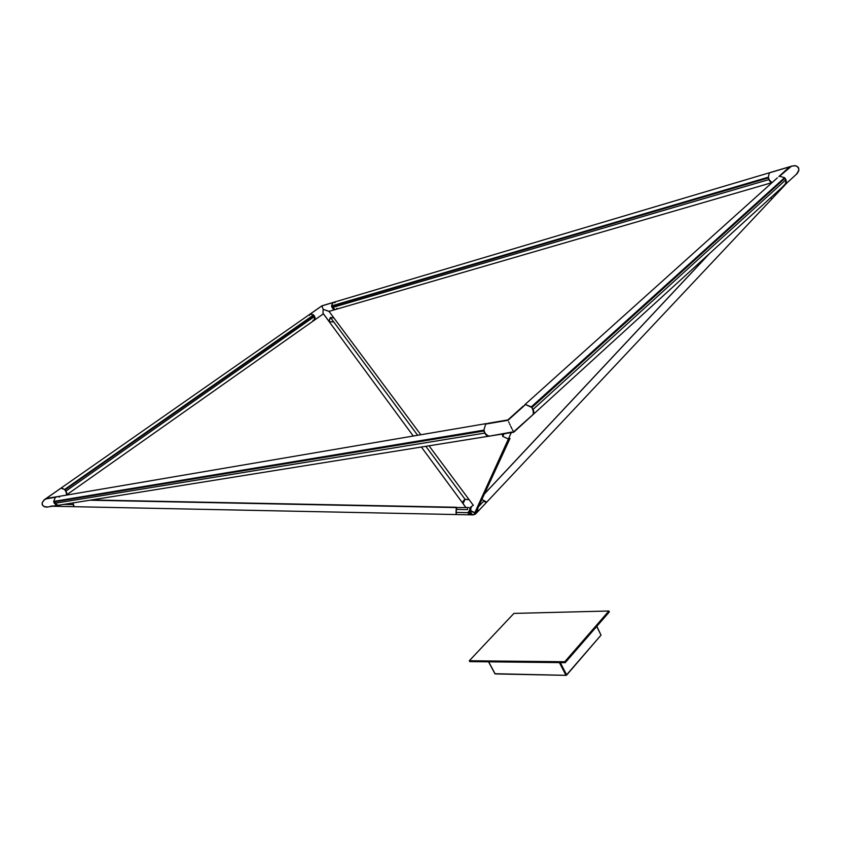 <?xml version="1.0" encoding="UTF-8"?>
<svg xmlns="http://www.w3.org/2000/svg" width="841" height="841" viewBox="0 0 841 841"><rect width="100%" height="100%" fill="white"/><g stroke="black" fill="none" stroke-linecap="round" stroke-linejoin="round"><path stroke-width="1.26" d="M465.105 499.365L465.073 499.323C463.055 500.721 462.413 502.235 463.16 503.854C462.413 502.235 463.055 500.721 465.073 499.323L425.83 446.308L465.073 499.323L469.057 499.596L465.073 499.323L463.023 503.58L465.105 499.365L469.11 499.67L465.105 499.365M421.373 447.034L463.517 504.253M331.69 306.187L332.058 307.617L768.926 179.564L768.443 177.882L331.617 306.429L333.414 309.162L335.496 309.541L332.973 308.805L331.522 305.924L768.338 177.199L769.326 172.889L790.214 166.686L779.575 176.242L791.549 166.129L795.47 165.73L798.225 167.264L798.897 170.187L796.269 174.539L798.593 171.312L798.708 168.126L796.574 166.045L794.23 165.645L790.876 166.381L788.112 168.042L790.214 166.686L769.326 172.889L768.338 177.199C768.926 180.458 770.135 182.276 771.954 182.644L768.926 179.564L332.058 307.617L335.075 309.625L335.895 309.383L335.075 309.625L331.522 305.924L768.338 177.199L331.522 305.924L332.689 302.676L321.914 305.872L323.154 309.362L322.997 313.209L328.852 321.178L330.408 317.446L417.662 435.291L330.408 317.446L329.031 321.472L322.997 313.209L323.154 309.362L321.914 305.872L310.623 313.756L313.567 314.955L64.557 489.504L66.618 492.658L66.544 494.939M469.846 509.667L470.266 512.411L470.928 510.855L474.85 512.642L476.017 512.201L510.035 438.403L508.385 439.002L502.834 436.458L502.109 434.072L502.834 436.458L503.98 433.777L502.834 436.458L508.385 439.002L510.035 438.403L476.017 512.201L474.85 512.642C470.245 511.727 469.394 509.457 472.274 505.809L472.274 505.809C469.394 509.457 470.245 511.727 474.85 512.632L470.928 510.855L470.266 512.411L472.716 514.818L468.9 514.24L467.848 512.663L456.001 512.421L456.274 514.545L456.295 507.565L456.2 514.545L456.221 507.565L89.903 500.206L456.432 507.249L456.779 509.394L467.459 509.614L467.575 507.88M477.341 507.186L477.341 507.186C478.287 509.215 477.846 510.897 476.017 512.201L474.85 512.632L476.017 512.201M484.427 493.961L709.583 253.498L484.427 493.961M472.768 514.892L476.069 513.483M475.407 514.135L472.8 514.902M468.973 511.412L469.699 510.855L469.888 507.733L471.097 506.829M313.64 315.039L314.629 320.022L315.144 317.761L313.567 314.955L64.652 489.599L313.64 315.039M52.647 505.893L51.08 506.219M73.083 504.6L63.727 504.411L73.083 504.6L74.166 506.681L72.999 502.918L73.083 504.6M483.901 430.287L485.73 434.576L488.537 436.258L484.752 433.083L54.392 503.37L57.64 505.388L59.417 505.105L58.197 505.388L55.653 504.684L53.95 502.508L53.677 501.415L55.401 497.262L45.593 498.934L61.456 487.843L44.584 499.533L42.145 502.813L42.187 504.537L43.858 506.503L48.063 507.028L44.773 506.892L42.544 505.304L42.145 502.813L43.974 500.006L47.517 498.25L57.861 496.579L59.469 497.042M51.017 506.166L50.313 506.271M61.456 487.843L60.92 488.158L64.557 489.504L61.456 487.843M512.022 432.043L490.534 435.922M525.52 404.553L507.985 420.3L525.52 404.553L531.859 407.517L533.825 412.5L533.373 414.308L531.933 415.654L533.341 414.361C534.35 412.048 533.667 409.556 531.291 406.886L525.52 404.553M531.649 415.769L513.672 431.78M46.591 507.155L57.64 505.388L53.677 501.415L483.869 430.14L485.667 424.095L488.421 423.233L507.985 420.3L485.667 424.095L483.869 430.14C484.479 433.588 486.024 435.627 488.505 436.258L490.503 435.932M332.563 322.019L329.031 321.472L413.288 436.037M420.815 434.755L333.94 317.993L330.408 317.446L333.94 317.993L328.947 311.286L323.154 309.362L328.968 311.38M770.556 197.856L771.996 198.802L770.556 197.856M786.461 169.787L788.112 168.042M329.02 311.38L772.059 182.613M784.579 177.682C786.44 179.806 786.766 181.961 785.568 184.158L785.925 179.732L533.089 409.399L533.341 414.361L531.933 415.654L533.636 413.677L533.089 409.399L785.925 179.732L784.579 177.682L779.575 176.242L784.579 177.682L531.291 406.886L784.579 177.682M476.006 513.525L486.455 502.424L483.575 501.289L478.603 506.587L483.575 501.289L486.729 502.13L481.893 499.449L486.497 502.371L787.05 182.802M476.574 512.579L476.216 513.22L476.574 512.579M465.861 507.449L463.023 503.58L465.861 507.449M468.563 507.522L456.295 507.565L456.001 512.421L467.848 512.663L469.425 510.645L470.045 507.565L471.149 506.808M470.928 510.855L470.718 507.575L470.928 510.855M783.297 185.808L783.854 185.609M797.415 173.341L784.127 185.472L786.23 182.423L785.021 178.187L531.89 407.549L533.089 409.399L531.754 407.422M768.338 177.199L769.547 180.826L771.66 182.613M777.347 177.871L524.71 404.794M312.968 320.242L314.114 320.284L312.968 320.242M336.936 308.311L336.148 309.225L336.936 308.311M332.91 302.529L321.935 305.798L332.689 302.676L331.764 306.166L768.359 177.346M769.547 172.731L333.74 302.287L332.689 302.676L335.107 302.571M309.541 315.291L309.993 314.145L322.04 305.735M508.605 421.719L509.047 422.697L508.605 421.719M509.562 423.811L510.13 425.01L509.562 423.811M510.718 426.24L511.317 427.48L510.718 426.24M511.896 428.658L511.317 427.48L511.896 428.658M512.905 430.666L512.432 429.73L512.905 430.666M513.599 431.959L513.294 431.412L513.599 431.959M486.424 423.57L57.861 496.579L55.401 497.262L53.677 501.415L483.932 430.56M314.292 320.232L314.618 316.374L65.85 491.133L66.649 494.823C67.217 493.52 66.513 491.743 64.557 489.504L313.567 314.955L309.993 314.145L61.319 487.885M48.505 498.082L49.482 498.051M484.153 430.518L53.919 501.656M64.789 489.746L313.661 315.238L64.789 489.746M531.596 407.212L784.621 178.113L531.596 407.212M472.873 514.902L475.575 513.988M469.604 510.918L471.191 514.061L468.248 513.42L468.668 511.727C467.838 513.567 468.689 514.335 471.191 514.061L473.031 514.881L471.717 514.45L469.646 510.476L468.605 511.791L469.246 511.181M469.289 511.149L469.635 512.968L471.812 514.44L467.848 512.663L469.509 510.54M470.256 508.837L469.541 510.508M469.677 510.697L471.969 514.166M476.405 509.226L476.258 509.94M476.469 509.751L476.879 509.099M495.002 673.715L566.172 675.334L601.021 635.123L596.711 626.44L601.021 635.123L566.708 675.018L560.316 662.624L566.708 675.018L565.993 675.355L495.17 673.925L488.663 661.825L495.034 673.673M559.412 662.613L565.993 675.355L559.412 662.613M596.7 626.461L601.021 635.123L596.816 626.314M513.904 613.404L469.31 660.763L469.772 661.615L469.31 660.763L564.753 661.751L608.895 611.008L513.904 613.404L469.31 660.763L564.753 661.751L565.226 662.676L564.753 661.751L608.895 611.008L609.336 611.912L608.895 611.008L513.904 613.404M609.336 611.912L565.226 662.676L469.772 661.615L565.226 662.676L609.336 611.912M768.432 177.745L769.799 181.204L772.027 182.644M331.753 306.166L768.558 177.546M489.683 436.227L486.119 434.997L484.017 431.002L53.782 501.993L54.392 503.37L484.752 433.083L484.006 430.834M58.681 505.325L55.559 504.611L53.971 501.656L484.258 430.518M64.873 489.861L65.85 491.133L314.618 316.374L313.914 315.322L64.957 489.935L66.786 493.225L66.46 495.002M313.693 315.228L315.123 317.677L314.523 320.095M64.957 489.935L313.661 315.249M784.127 185.472L785.925 183.506L786.293 181.667L784.611 178.134L531.89 407.549M709.026 254.014L484.5 493.804M52.342 506.24L472.936 514.892M47.38 498.629L48.084 498.135M56.084 496.884L49.251 498.051M60.92 488.158L45.214 499.134M511.296 432.6L473.872 514.776M523.281 406.077L507.911 419.88M507.848 419.922L488.421 423.233M323.102 313.409L329.031 321.472M323.396 313.809L66.166 495.17M788.7 168.042L787.807 168.305M463.191 503.896L465.809 507.449M429.036 445.804L473.378 505.399M456.348 507.26L91.553 499.943M778.808 176.557L786.713 169.451M790.834 166.402L770.345 172.489M321.924 305.819L310.466 313.819M57.64 505.388L513.746 432.211L785.568 184.158M531.586 407.202L784.642 178.092M488.526 661.825L495.002 673.851"/></g></svg>
